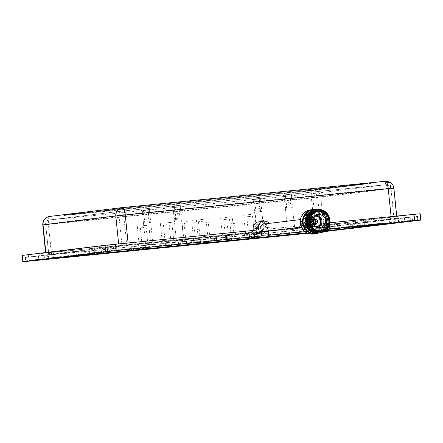 <?xml version="1.0" encoding="UTF-8"?>
<svg xmlns="http://www.w3.org/2000/svg" width="443" height="443" viewBox="0 0 443 443"><rect width="100%" height="100%" fill="white"/><g stroke="black" fill="none" stroke-linecap="round" stroke-linejoin="round"><path stroke-width="0.33" stroke-dasharray="2.21 1.66" d="M171.939 206.593L181.121 205.674L171.939 206.593M252.316 199.234L261.503 198.314L252.316 199.234M283.06 195.479L292.247 194.56L283.06 195.479M141.195 210.347L150.382 209.428L141.195 210.347M178.723 218.122L174.149 218.609L178.723 218.122M259.105 210.763L254.526 211.245L259.105 210.763M289.844 207.008L285.27 207.496L289.844 207.008M147.979 221.877L143.405 222.358L147.979 221.877M386.44 184.653L122.246 211.073L49.079 219.999L313.55 193.547L386.44 184.653L389.829 185.855A3.865 3.721 -97 0 1 390.815 188.092L317.648 197.024A3.865 3.721 83 0 0 313.55 193.547A3.865 1.03 -95.7 0 0 312.919 197.517L48.442 223.964A3.865 1.03 84.3 0 1 49.079 219.999A3.865 3.721 83 0 0 45.767 224.213L118.934 215.287A3.865 3.721 -97 0 1 122.246 211.073A3.865 1.03 84.3 0 1 122.251 211.073A3.865 1.03 84.3 0 1 123.663 214.789L388.134 188.341A3.865 1.03 -95.7 0 0 387.813 186.481L385.615 184.731L122.251 211.073A3.865 3.865 0 0 0 122.168 211.078L49.001 220.005A3.865 3.865 0 0 0 45.623 224.23L48.442 223.964L51.565 254.714L48.747 254.98L122.058 246.031L255.318 232.68L254.924 228.837A3.865 3.721 -97 0 1 258.241 224.623A3.865 3.721 -97 0 1 262.334 228.095L262.666 231.346M385.211 181.386L385.609 184.731M387.813 186.481L389.707 188.186L390.671 188.092L390.427 186.486L389.829 185.855M264.936 223.903A3.865 3.721 -97 0 1 268.275 227.37L268.652 231.041M177.145 218.316L180.063 218.006L177.145 218.316M177.145 206.061L174.226 206.372L177.145 206.061M257.527 210.951L260.445 210.646L257.527 210.951M257.527 198.697L254.603 199.007L257.527 198.697M288.266 207.202L291.189 206.892L288.266 207.202M288.266 194.948L285.347 195.258L288.266 194.948M146.4 222.065L149.324 221.76L146.4 222.065M146.4 209.81L143.482 210.12L146.4 209.81M197.633 238.373L193.979 238.76L197.633 238.373M197.966 241.64L194.311 242.028L197.966 241.64M327.277 225.409L323.623 225.797L327.277 225.409M327.61 228.677L323.955 229.064L327.61 228.677M367.751 222.248L364.102 222.635L367.751 222.248M368.083 225.515L364.434 225.902L368.083 225.515M36.337 256.275L32.688 256.663L36.337 256.275M36.669 259.543L33.02 259.93L36.669 259.543M408.025 217.33L404.376 217.718L408.025 217.33M408.357 220.597L404.708 220.985L408.357 220.597M76.611 251.364L72.957 251.751L76.611 251.364M76.944 254.631L73.289 255.018L76.944 254.631M327.482 227.159L323.827 227.547L327.482 227.159M327.809 230.426L324.16 230.814L327.809 230.426M116.88 246.452L113.231 246.834L116.858 246.452M117.212 249.719L113.563 250.101L117.212 249.719M181.907 241.717L178.258 242.105L181.907 241.717M182.239 244.985L178.59 245.372L182.239 244.985M255.318 232.68L107.095 247.432L25.323 257.411L326.269 227.359L417.5 216.389L268.054 231.29L298.931 228.2L297.546 228.372L297.956 232.376M326.629 229.579L324.802 229.751L326.652 229.552M258.657 221.849A6.567 6.329 -97 0 1 265.745 227.735L265.905 229.275L396.74 216.223L323.706 225.138L45.618 252.964L118.652 244.043L258.435 229.911M303.018 225.526L309.347 224.856L303.018 225.526M304.989 231.678L309.989 231.196L305.055 231.728M219.678 233.86L226.008 233.19L219.678 233.86M220.016 235.654L226.345 234.984L220.016 235.654M136.671 243.988L143 243.318L136.671 243.988M337.56 223.189L334.321 223.532L337.56 223.189M392.487 218.161L389.253 218.504L392.487 218.161M351.498 223.161L348.259 223.505L351.498 223.161M254.559 233.317L251.319 233.66L254.559 233.317M106.392 248.135L103.153 248.479L106.392 248.135M51.466 253.163L48.226 253.507L51.466 253.163M92.454 248.163L89.22 248.506L92.454 248.163M189.399 238.007L186.16 238.351L189.399 238.007M262.71 231.827L394.076 218.82L320.771 227.768L51.565 254.714M268.004 231.296L262.727 231.938M393.938 218.842L390.953 188.076L390.671 188.092L388.134 188.341L391.258 219.086M260.645 232.032L261.054 236.064M63.858 214.955L130.469 206.826L371.234 182.749L304.629 190.878L63.858 214.955L63.919 215.531L130.524 207.402L371.295 183.324L371.234 182.749M31.076 260.794L30.683 256.918M99.764 250.007L100.112 253.468M25.323 257.411L25.733 261.442M44.843 259.111L44.433 255.079M46.997 254.764L47.407 258.801M85.831 254.11L85.421 250.073M87.985 249.763L88.395 253.8M107.505 251.469L107.095 247.432M116.553 246.441L116.963 250.478M186.049 243.567L185.639 239.53M194.898 238.605L195.308 242.642M216.051 240.566L215.641 236.529M229.718 235.122L230.127 239.159M299.39 232.232L298.981 228.195M313.057 226.788L313.467 230.825L305.066 231.739M313.467 230.825L326.701 229.502M334.21 228.749L333.8 224.712M343.059 223.787L343.469 227.824M412.555 220.913L412.145 216.882M417.5 216.389L417.91 220.426M398.755 222.297L398.39 218.72M395.826 219.03L396.236 223.067M357.75 227.176L357.401 223.721M354.837 224.036L355.247 228.067M336.076 229.823L335.728 226.367M326.269 227.359L326.674 231.346M323.8 231.678L307.78 233.284M257.599 238.301L257.189 234.264M247.925 235.194L248.279 238.65M227.597 241.302L227.187 237.265M213.111 238.672L213.46 242.133M144.252 249.636L143.842 245.599M129.766 247.011L130.12 250.467M109.432 253.119L109.022 249.082M304.967 231.661L326.718 229.485M329.891 222.763L265.905 229.275M269.261 223.377A6.567 6.329 83 0 1 270.872 227.109L271.027 228.649M22.15 255.417L326.901 224.978L420.208 213.764M130.469 206.826L130.524 207.402M304.629 190.878L304.684 191.454L63.919 215.531M371.295 183.324L304.684 191.454M307.802 233.295L323.767 231.695M302.004 191.697L68.648 215.038L133.205 207.158L366.566 183.823L302.004 191.697L301.949 191.121L68.587 214.456L133.149 206.582L133.205 207.158M68.648 215.038L68.587 214.456M366.566 183.823L366.505 183.241L301.949 191.121M133.149 206.582L366.505 183.241M233.024 235.155L228.45 235.643L233.024 235.155M229.928 223.859L234.502 223.377L229.928 223.859M181.314 240.571L175.45 241.18L181.314 240.571M150.57 244.32L144.706 244.935L150.57 244.32M262.655 232.193L258.081 232.675L262.655 232.193M259.559 220.896L264.133 220.415L259.559 220.896M184.022 241.518L184.183 244.996L178.806 245.549M180.395 241.906L183.928 241.529L180.395 241.906M326.114 229.053L329.642 228.677L326.114 229.053M325.766 225.592L329.293 225.221L325.766 225.592M196.47 242.016L199.998 241.645L196.47 242.016M196.122 238.561L199.649 238.184L196.122 238.561M329.592 226.96L329.758 230.438L325.073 230.903M325.97 227.342L329.498 226.971L325.97 227.342M35.174 259.919L38.707 259.548L35.174 259.919M34.825 256.464L38.353 256.087L34.825 256.464M370.021 225.531L364.65 226.074L364.102 222.635M366.239 222.43L369.772 222.059L366.239 222.43M75.448 255.007L78.976 254.631L75.448 255.007M75.1 251.546L78.627 251.175L75.1 251.546M406.862 220.974L410.395 220.603L406.862 220.974M406.513 217.519L410.041 217.142L406.513 217.519M115.723 250.096L119.25 249.719L115.723 250.096M261.697 233.206L255.832 233.821L261.697 233.206M292.435 229.457L286.571 230.072L292.435 229.457M261.259 231.971L194.848 238.611L195.197 242.072L187.904 242.858L184.382 243.19L185.938 242.997L185.584 239.536L107.234 247.421L25.561 257.383L326.137 227.37L411.907 216.904L297.546 228.372L297.901 231.827L299.285 231.661L298.931 228.2M194.848 238.611L185.584 239.536M229.662 235.128L230.017 238.589L219.645 239.696L214.29 240.206L215.94 239.995L215.591 236.54M313.007 226.794L313.356 230.255L297.901 231.827M343.009 223.793L343.364 227.253L336.065 228.04L332.543 228.372L334.1 228.178L333.751 224.723M176.895 219.318L181.469 218.836L176.895 219.318M146.151 223.073L150.725 222.585L146.151 223.073M247.925 214.739L255.229 213.963L247.925 214.739M224.867 217.552L232.171 216.777L224.867 217.552M141.527 225.886L148.826 225.11L141.527 225.886M186.27 221.345L193.574 220.57L186.27 221.345M200.618 219.595L207.917 218.82L200.618 219.595M164.58 223.073L171.884 222.297L164.58 223.073M257.272 211.959L261.852 211.472L257.272 211.959M288.016 208.204L292.59 207.723L288.016 208.204M144.025 227.525L140.376 227.912L144.025 227.525M227.37 219.191L223.715 219.578L227.37 219.191M167.083 224.712L163.434 225.099L167.083 224.712M250.428 216.378L246.773 216.765L250.428 216.378M203.381 221.201L198.486 221.721L203.381 221.201M189.034 222.951L184.138 223.471L189.034 222.951M178.474 219.124L175.55 219.435L178.474 219.124M176.929 216.201L179.852 215.891L176.929 216.201M147.729 222.879L144.811 223.189L147.729 222.879M146.19 219.955L149.108 219.645L146.19 219.955M258.85 211.765L255.932 212.075L258.85 211.765M257.311 208.841L260.229 208.531L257.311 208.841M289.595 208.016L286.676 208.321L289.595 208.016M288.055 205.087L290.973 204.782L288.055 205.087M176.862 213.487L178.811 213.282L176.862 213.487M146.118 217.236L148.067 217.031L146.118 217.236M257.245 206.122L259.188 205.917L257.245 206.122M287.983 202.373L289.932 202.169L287.983 202.373M354.655 224.053L355.004 227.514L348.73 228.139M335.944 229.839L335.595 226.379M355.004 227.514L346.504 228.549M329.714 230.487L326.485 230.831L326.137 227.37M326.485 230.831L306.739 232.802M259.149 237.564L257.588 237.719L257.239 234.258M258.972 237.548L257.588 237.719M247.98 235.183L248.329 238.644M229.241 240.555L227.586 240.721L227.237 237.26M228.97 240.549L227.586 240.721M213.161 238.666L213.509 242.127M145.897 248.888L144.246 249.055L143.892 245.594M184.127 245.068L178.861 245.594M145.625 248.883L144.246 249.055M129.816 247L130.17 250.461M110.988 252.377L109.427 252.538L109.072 249.077M110.811 252.366L109.427 252.538M99.813 250.002L100.168 253.462M56.106 257.87L31.27 260.351L30.916 256.896M31.27 260.351L25.91 260.844L25.561 257.383M25.91 260.844L44.97 258.518L44.621 255.057M47.179 254.747L47.534 258.203L56.056 257.372L44.97 258.518M47.534 258.203L85.959 253.518L85.61 250.057M88.174 249.747L88.522 253.202L97.045 252.372L85.959 253.518M88.522 253.202L107.583 250.876L107.234 247.421M107.583 250.876L117.041 249.885L116.692 246.43M117.041 249.885L185.938 242.997M195.197 242.072L215.94 239.995M230.017 238.589L261.614 235.427M268.403 234.751L299.285 231.661M313.356 230.255L334.1 228.178M343.364 227.253L412.256 220.365L411.907 216.904M412.256 220.365L417.616 219.872L417.267 216.411M417.616 219.872L398.556 222.198L398.207 218.737M395.643 219.052L395.992 222.508L387.47 223.344L398.556 222.198M395.992 222.508L387.492 223.549M369.888 225.697L364.927 226.301M357.567 227.198L357.213 223.743M323.069 229.657L383.095 223.471L326.419 229.347L322.892 229.679L323.03 229.269L383.051 223.084L323.03 229.269M301.284 223.183A3.765 3.627 83 0 0 305.354 226.561A3.765 3.627 83 0 0 308.511 222.458A3.765 3.627 83 0 0 304.441 219.086A3.765 3.627 83 0 0 301.284 223.183M263.28 224.108A3.765 3.627 83 0 0 261.077 230.155M264.366 231.562A3.765 3.627 83 0 0 267.517 227.464A3.765 3.627 83 0 0 263.452 224.086M308.029 218.122L303.671 218.67A1.157 1.107 -165.6 0 1 304.54 218.028L308.577 217.624A1.157 1.008 -130.2 0 1 309.557 218.089L313.987 217.524A1.157 1.119 83 0 0 312.968 217.042L308.932 217.447A1.157 1.119 83 0 0 308.029 218.122L306.379 221.949A1.157 1.119 83 0 0 306.495 223.1L308.882 226.523A1.157 1.119 83 0 0 309.901 227.004L313.937 226.6A1.157 1.119 83 0 0 314.84 225.93L316.49 222.098A1.157 1.119 83 0 0 316.374 220.946L313.987 217.524M306.495 223.1L302.137 223.615A1.157 1.157 90.7 0 1 302.021 222.502L303.671 218.676L303.533 219.213L304.54 218.028A1.157 0.31 -95.7 0 1 304.618 217.973L308.932 217.447M312.968 217.042L308.655 217.568A1.157 0.31 84.3 0 0 308.577 217.624L307.874 218.216L308.854 218.676L309.557 218.089L311.944 221.511L310.908 221.622L311.019 222.735L316.49 222.098M302.586 223.577A4.247 4.092 83 0 0 310.31 224.379A4.247 4.092 83 0 0 306.052 218.399A4.247 4.092 83 0 0 302.586 223.577M300.913 223.781A4.247 4.092 83 0 0 305.41 227.037A4.247 4.092 83 0 0 308.882 221.86A4.247 4.092 83 0 0 304.385 218.604A4.247 4.092 83 0 0 300.913 223.781M316.374 220.946L311.944 221.511A1.157 0.964 -96.3 0 1 312.055 222.619L310.405 226.445A1.157 1.013 -62.4 0 1 309.535 227.093L305.504 227.497L305.26 227.021L308.732 226.672L309.535 227.093A1.157 0.31 -95.7 0 0 309.624 227.126L313.937 226.6L309.651 227.126A1.157 1.119 83 0 0 310.532 226.456L312.177 222.624A1.157 1.119 83 0 0 312.06 221.472L309.674 218.05A1.157 1.119 83 0 0 308.655 217.568L304.618 217.973A1.157 1.119 83 0 0 303.715 218.648L302.021 222.502L303.671 218.67A1.157 1.157 0 0 1 304.596 217.978L308.909 217.452M305.26 227.021L304.28 226.556L304.518 227.032L302.226 223.61L304.28 226.556M314.84 225.93L310.532 226.456L309.602 226.024L311.019 222.735M309.602 226.024L308.732 226.672M310.908 221.622L308.854 218.676M307.874 218.216L304.402 218.565M303.533 219.213L302.021 222.502A1.157 1.157 0 0 0 302.137 223.615L304.518 227.032A1.157 1.113 -26.8 0 0 305.504 227.497A1.157 0.31 -95.7 0 0 305.587 227.53L305.587 227.53A1.157 0.31 -95.7 0 0 305.592 227.53L309.624 227.126A1.157 1.119 83 0 0 309.651 227.126A1.157 1.157 0 0 1 309.624 227.126L305.587 227.53L309.901 227.004M302.226 223.61L302.115 222.502M306.379 221.949L302.065 222.475A1.157 1.119 83 0 0 302.187 223.626L304.524 227.037A1.157 1.157 0 0 0 305.587 227.53A1.157 1.119 83 0 1 304.568 227.049L308.882 226.523M315.837 223.704A2.204 2.126 -97 0 1 313.6 222.569A2.204 2.126 -97 0 1 315.305 219.335M317.476 222.281A2.359 2.27 -97 0 1 313.312 222.657A2.359 2.27 -97 0 1 315.023 219.213A2.359 2.27 -97 0 1 317.216 220.293A2.359 2.27 -97 0 1 317.238 220.321M314.702 223.46A2.359 2.27 -97 0 1 311.052 222.934A2.359 2.27 -97 0 1 314.259 219.844M315.433 220.365A3.195 3.079 -97 0 1 313.112 225.038A3.195 3.079 -97 0 1 310.022 223.366A3.195 3.079 -97 0 1 312.337 218.698A3.195 3.079 -97 0 1 315.433 220.365M315.754 220.326A3.195 3.079 -97 0 1 313.434 225A3.195 3.079 -97 0 1 310.344 223.327A3.195 3.079 -97 0 1 312.664 218.659A3.195 3.079 -97 0 1 315.754 220.326M315.743 220.105A3.804 3.666 -97 0 1 312.985 225.664A3.804 3.666 -97 0 1 309.303 223.676A3.804 3.666 -97 0 1 312.066 218.117A3.804 3.666 -97 0 1 315.743 220.105M315.948 220.082A3.804 3.666 -97 0 1 313.184 225.642A3.804 3.666 -97 0 1 309.507 223.654A3.804 3.666 -97 0 1 312.265 218.094A3.804 3.666 -97 0 1 315.948 220.082M309.95 223.322A3.04 2.929 -97 0 1 312.154 218.87A3.04 2.929 -97 0 1 315.1 220.464A3.04 2.929 -97 0 1 312.891 224.911A3.04 2.929 -97 0 1 309.95 223.322M311.069 220.957A3.04 2.929 -97 0 1 308.86 225.404A3.04 2.929 -97 0 1 305.914 223.815A3.04 2.929 -97 0 1 308.123 219.363A3.04 2.929 -97 0 1 311.069 220.957M311.241 220.824A3.345 3.223 -97 0 1 309.95 225.343A3.345 3.223 -97 0 1 305.576 223.964A3.345 3.223 -97 0 1 306.866 219.44A3.345 3.223 -97 0 1 311.241 220.824M305.255 224.141A3.727 3.588 -97 0 1 306.694 219.108A3.727 3.588 -97 0 1 311.567 220.642A3.727 3.588 -97 0 1 310.128 225.681A3.727 3.588 -97 0 1 305.255 224.141M305.066 224.335A4.181 4.031 -97 0 1 308.106 218.216A4.181 4.031 -97 0 1 312.154 220.404A4.181 4.031 -97 0 1 309.12 226.523A4.181 4.031 -97 0 1 305.066 224.335M307.891 223.986A4.181 4.031 -97 0 1 310.931 217.873A4.181 4.031 -97 0 1 314.979 220.06A4.181 4.031 -97 0 1 311.944 226.174A4.181 4.031 -97 0 1 307.891 223.986M303.964 226.168A8.821 8.5 -97 0 1 307.37 214.24A8.821 8.5 -97 0 1 318.905 217.878A8.821 8.5 -97 0 1 315.499 229.806A8.821 8.5 -97 0 1 303.964 226.168M303.787 226.301A9.126 8.794 -97 0 1 310.41 212.956A9.126 8.794 -97 0 1 319.242 217.729A9.126 8.794 -97 0 1 312.62 231.074A9.126 8.794 -97 0 1 303.787 226.301M304.108 226.262A9.126 8.794 -97 0 1 310.731 212.917A9.126 8.794 -97 0 1 319.569 217.69A9.126 8.794 -97 0 1 312.946 231.036A9.126 8.794 -97 0 1 304.108 226.262M301.921 227.475A11.712 11.285 -97 0 1 306.445 211.643A11.712 11.285 -97 0 1 321.756 216.477A11.712 11.285 -97 0 1 317.232 232.309A11.712 11.285 -97 0 1 301.921 227.475M310.488 209.882A12.166 11.723 -97 0 1 322.266 216.245A12.166 11.723 -97 0 1 313.434 234.037M315.726 209.628A12.166 11.723 -97 0 1 324.564 215.962A12.166 11.723 -97 0 1 318.578 233.024M313.035 209.954A11.789 11.357 -97 0 1 324.442 216.118A11.789 11.357 -97 0 1 315.887 233.356M315.482 209.666A11.789 11.357 -97 0 1 326.463 215.874A11.789 11.357 -97 0 1 318.334 233.046M308.428 226.151A10.267 9.89 -97 0 1 315.881 211.139A10.267 9.89 -97 0 1 325.821 216.511A10.267 9.89 -97 0 1 318.367 231.523A10.267 9.89 -97 0 1 308.428 226.151M307.785 226.229A10.267 9.89 -97 0 1 315.233 211.217A10.267 9.89 -97 0 1 325.173 216.588A10.267 9.89 -97 0 1 317.72 231.6A10.267 9.89 -97 0 1 307.785 226.229M316.125 209.578A11.789 11.357 -97 0 1 327.322 215.769A11.789 11.357 -97 0 1 318.977 232.974M308.738 226.163A10.405 10.023 -97 0 1 312.758 212.097A10.405 10.023 -97 0 1 326.364 216.394A10.405 10.023 -97 0 1 322.343 230.454A10.405 10.023 -97 0 1 308.738 226.163M316.551 209.528A11.789 11.357 -97 0 1 327.748 215.713A11.789 11.357 -97 0 1 319.403 232.924M309.164 226.113A10.405 10.023 -97 0 1 313.184 212.047A10.405 10.023 -97 0 1 326.79 216.339A10.405 10.023 -97 0 1 322.77 230.404A10.405 10.023 -97 0 1 309.164 226.113M316.978 209.478A11.789 11.357 -97 0 1 328.174 215.663A11.789 11.357 -97 0 1 319.829 232.874M309.591 226.057A10.405 10.023 -97 0 1 313.611 211.998A10.405 10.023 -97 0 1 327.216 216.289A10.405 10.023 -97 0 1 323.196 230.349A10.405 10.023 -97 0 1 309.591 226.057M310.022 226.008A10.405 10.023 -97 0 1 314.037 211.942A10.405 10.023 -97 0 1 327.643 216.234A10.405 10.023 -97 0 1 323.623 230.299A10.405 10.023 -97 0 1 310.022 226.008M317.819 210.901A10.267 9.89 -97 0 1 327.754 216.273A10.267 9.89 -97 0 1 320.306 231.285M317.864 227.337A6.158 5.936 -97 0 1 310.809 224.357A6.158 5.936 -97 0 1 316.396 215.326M316.496 226.766A5.322 5.128 -97 0 1 311.163 224.008A5.322 5.128 -97 0 1 315.206 216.206M316.429 226.772A5.322 5.128 -97 0 1 311.518 223.964A5.322 5.128 -97 0 1 315.145 216.217M177.61 207.169L173.036 207.656L177.61 207.169M257.992 199.81L253.413 200.291L257.992 199.81M288.731 196.055L284.157 196.542L288.731 196.055M146.866 210.923L142.292 211.405L146.866 210.923M262.334 228.095L268.275 227.37M184.554 243.168L184.609 243.711M332.715 228.35L332.771 228.893M316.042 228.261L312.919 197.517L317.648 197.024L320.771 227.768M48.891 254.958L45.623 224.23L48.747 254.98M126.781 245.533L123.663 214.789L118.934 215.287L122.058 246.031M393.888 188.17L393.611 188.209A7.725 7.442 83 0 0 388.55 181.641M396.463 216.262L393.611 188.209L320.854 197.085A7.725 7.442 83 0 0 312.664 190.141L385.421 181.265A7.725 7.442 -97 0 1 385.449 181.259M260.872 228.112L254.924 228.837M122.456 207.562L49.671 216.439L312.664 190.141A7.725 2.065 84.3 0 0 311.396 198.076L48.403 224.379A7.725 2.065 84.3 0 1 49.671 216.439M323.706 225.138L320.854 197.085L311.396 198.076L314.248 226.129M49.97 258.02L50.031 258.596M52.534 257.704L52.579 258.169M90.959 253.014L91.02 253.595M93.523 252.704L93.573 253.169M193.812 242.238L193.873 242.814M214.556 240.167L214.611 240.71M228.632 238.755L228.693 239.336M311.977 230.421L312.033 230.997M341.979 227.42L342.035 228.001M390.992 223.012L391.053 223.588M352.213 224.241L352.567 227.696L352.213 224.241M350.003 228.012L350.064 228.588M258.972 237.537L259.033 238.124M249.359 235.017L249.714 238.478L249.359 235.017M228.97 240.527L229.031 241.125M214.545 238.5L214.894 241.956L214.545 238.5M145.625 248.861L145.686 249.459M131.2 246.834L131.554 250.295L131.2 246.834M110.805 252.355L110.866 252.942M101.198 249.835L101.547 253.291L101.198 249.835M270.872 227.109L265.745 227.735M420.545 220.149L419.898 213.808M45.856 252.521L45.895 252.925M42.766 224.906L48.403 224.379L51.255 252.432M337.948 230.227L337.306 223.887M327.543 231.318L326.901 224.978M28.994 261.176L28.352 254.836M180.888 239.453L176.314 239.94L180.888 239.453M150.149 243.201L145.57 243.689L150.149 243.201M252.748 231.578L245.444 232.353L252.748 231.578M249.282 234.413L253.623 233.887L249.282 234.413M229.69 234.391L222.392 235.167L229.69 234.391M226.223 237.226L230.57 236.7L226.223 237.226M146.351 242.731L139.047 243.5L146.351 242.731M142.879 245.566L147.226 245.034L142.879 245.566M191.094 238.184L183.79 238.96L191.094 238.184M187.627 241.02L191.969 240.488L187.627 241.02M205.441 236.435L198.137 237.21L205.441 236.435M201.975 239.27L206.316 238.738L201.975 239.27M169.403 239.918L162.105 240.687L169.403 239.918M165.937 242.753L170.284 242.221L165.937 242.753M261.27 232.093L256.696 232.575L261.27 232.093M292.015 228.339L287.435 228.826L292.015 228.339M331.021 228.295L331.059 228.682M336.973 228.062L336.935 227.674M326.38 228.965L326.419 229.347M368.975 224.706L369.013 225.088M374.889 224.086L374.928 224.468M382.879 223.111L382.918 223.494M379.529 223.416L379.568 223.804M174.149 218.609L173.036 207.656L171.851 206.615L181.209 205.663C181.043 205.342 180.727 205.757 180.262 206.92L181.37 217.873M254.526 211.245L253.413 200.291L252.233 199.25L261.591 198.303C261.425 197.977 261.104 198.398 260.639 199.56L261.752 210.514M285.27 207.496L284.157 196.542L282.977 195.501L292.33 194.549C292.164 194.228 291.848 194.643 291.383 195.806L292.496 206.759M143.405 222.358L142.292 211.405L141.112 210.364L150.465 209.417C150.299 209.09 149.983 209.511 149.518 210.674L150.631 221.627M174.226 206.372L175.456 218.477M254.603 199.007L255.832 211.112M285.347 195.258L286.577 207.363M143.482 210.12L144.711 222.225M199.743 238.173L200.075 241.441L199.433 242.227M329.387 225.21L329.719 228.477L329.077 229.264M369.866 222.048L370.027 225.52M38.452 256.076L38.785 259.343L38.325 259.908M410.14 217.136L410.473 220.398L409.83 221.184M78.721 251.164L79.053 254.432L78.594 254.996M118.995 246.253L119.328 249.52L118.685 250.306M184.382 243.19L184.432 243.728M332.543 228.372L332.599 228.909M300 232.21L299.357 225.869M216.655 240.543L216.012 234.203M216.992 242.338L216.35 235.997M133.653 250.672L133.011 244.331M334.853 228.721L334.321 223.532M389.779 223.687L389.253 218.504M348.785 228.693L348.259 223.505M251.845 238.849L251.319 233.66M103.684 253.667L103.153 248.479M48.758 258.695L48.226 253.507M89.746 253.695L89.22 248.506M186.686 243.539L186.16 238.351M390.654 187.184L390.172 182.461M394.076 218.82L390.953 188.076A3.865 3.865 0 0 0 390.427 186.486M264.106 223.909L258.164 224.634M178.834 205.901L180.063 218.006M259.216 198.536L260.445 210.646M289.96 194.787L291.189 206.892M148.095 209.65L149.324 221.76M193.979 238.76L194.311 242.028L195.097 242.664M323.623 225.797L323.955 229.064L324.802 229.751M32.688 256.663L33.02 259.93L33.685 260.473M404.376 217.718L404.708 220.985L405.483 221.622M72.957 251.751L73.289 255.018L73.959 255.561M323.827 227.547L324.16 230.814L324.63 231.196M113.231 246.834L113.563 250.101L114.355 250.749M178.258 242.105L178.795 245.538M56.056 257.372L56.095 257.737M97.045 252.372L97.083 252.737M214.346 240.737L214.29 240.206M297.69 232.403L297.635 231.866M346.127 224.883L346.481 228.344L346.127 224.883M258.795 234.065L259.149 237.526L258.795 234.065M228.881 237.055L229.236 240.51L228.881 237.055M145.542 245.389L145.891 248.85L145.542 245.389M110.634 248.883L110.983 252.344L110.634 248.883M309.989 231.196L309.347 224.856M226.65 239.53L226.008 233.19M226.988 241.324L226.345 234.984M143.643 249.658L143 243.318M45.618 252.964L45.574 252.554M339.964 228.2L339.438 223.012M394.89 223.172L394.364 217.984M353.902 228.173L353.37 222.984M256.957 238.328L256.431 233.14M108.795 253.147L108.264 247.958M53.869 258.18L53.337 252.992M94.857 253.174L94.331 247.986M191.797 243.019L191.271 237.83M235.676 234.906L234.502 223.377M174.243 219.567L176.314 239.94L175.367 241.197L184.72 240.244C184.62 240.593 184.227 240.244 183.54 239.203L181.469 218.836M143.504 223.322L145.57 243.689L144.623 244.946L153.981 243.993C153.876 244.342 153.483 243.999 152.796 242.952L150.725 222.585M243.694 215.137L245.444 232.353C245.04 234.336 244.381 235.205 243.473 234.951L259.432 233.334C258.59 233.76 257.771 233.046 256.973 231.18L255.229 213.963M220.642 217.95L222.392 235.167C221.982 237.149 221.328 238.018 220.415 237.764L236.374 236.147C235.532 236.573 234.712 235.859 233.921 233.993L232.171 216.777M137.297 226.284L139.047 243.5C138.642 245.483 137.983 246.352 137.075 246.103L153.029 244.481C152.193 244.907 151.373 244.193 150.576 242.332L148.826 225.11M265.307 231.944L264.133 220.415M178.352 242.094L178.706 245.555M323.722 225.786L324.071 229.241M194.078 238.749L194.427 242.21M323.927 227.536L324.276 230.997M32.782 256.652L33.131 260.113M364.196 222.624L364.55 226.08M73.056 251.74L73.405 255.201M404.47 217.712L404.819 221.168M113.325 246.829L113.679 250.284M182.045 221.744L183.79 238.96C183.385 240.942 182.726 241.812 181.818 241.557L197.777 239.94C196.936 240.366 196.116 239.652 195.324 237.786L193.574 220.57M196.387 219.988L198.137 237.21C197.733 239.192 197.074 240.056 196.166 239.807L212.125 238.184C211.283 238.616 210.464 237.897 209.666 236.036L207.917 218.82M160.355 223.471L162.105 240.687C161.695 242.67 161.042 243.539 160.128 243.29L176.087 241.668C175.245 242.094 174.431 241.38 173.634 239.519L171.884 222.297M254.625 212.208L256.696 232.575L255.744 233.832L265.102 232.88C265.003 233.228 264.604 232.885 263.917 231.844L261.852 211.472M285.37 208.454L287.435 228.826L286.488 230.083L295.846 229.131C295.741 229.48 295.348 229.136 294.661 228.09L292.59 207.723M142.524 249.049L140.376 227.912M225.864 240.715L223.715 219.578M165.577 246.236L163.434 225.099M248.922 237.902L246.773 216.765M200.635 242.858L198.486 221.721M186.287 244.608L184.138 223.471M180.163 218.969L179.852 215.891L178.811 213.282M149.418 222.718L149.108 219.645L148.067 217.031M260.545 211.604L260.229 208.531L259.188 205.917M291.289 207.856L290.973 204.782L289.932 202.169M228.45 235.643L227.276 224.108M258.081 232.675L256.912 221.146M183.928 241.529L184.277 244.99M329.293 225.221L329.642 228.677M199.649 238.184L199.998 241.645M329.498 226.971L329.847 230.432M38.353 256.087L38.707 259.548M369.772 222.059L370.121 225.515M78.627 251.175L78.976 254.631M410.041 217.142L410.395 220.603M118.901 246.258L119.25 249.719M148.289 248.462L146.14 227.325M231.628 240.128L229.485 218.992M171.341 245.649L169.198 224.512M254.686 237.315L252.538 216.178M208.36 242.072L206.211 220.935M194.012 243.822L191.863 222.685M322.892 229.679L322.853 229.297M383.095 223.471L383.051 223.084M175.55 219.435L175.24 216.361L175.733 213.592M144.811 223.189L144.496 220.11L144.994 217.347M255.932 212.075L255.622 209.002L256.115 206.233M286.676 208.321L286.361 205.247L286.859 202.479M305.354 226.561L301.351 227.049M304.441 219.086L300.437 219.573M307.082 226.838L305.41 227.037M306.052 218.399L304.385 218.604M315.593 223.892L313.334 224.169M313.434 225L313.112 225.038M312.891 224.911L308.86 225.404M310.931 217.873L308.106 218.216M310.731 212.917L310.41 212.956M315.881 211.139L315.233 211.217M316.247 227.619L319.53 227.519M316.673 226.75L316.319 226.788M315.383 216.178L315.028 216.223M314.763 215.436L317.974 214.739M318.367 231.523L317.72 231.6M312.946 231.036L312.62 231.074M311.944 226.174L309.12 226.523M312.154 218.87L308.123 219.363M312.664 218.659L312.337 218.698M315.023 219.213L312.764 219.49"/><path stroke-width="0.66" d="M388.4 182.527L386.468 182.034L385.488 181.259L389.713 182.062L390.172 182.461L388.4 182.527M385.211 181.386L385.698 181.237M214.611 240.71L261.669 235.992L260.872 228.112A3.865 3.721 -97 0 1 264.936 223.903M214.617 240.743L107.505 251.469L31.076 260.794M326.674 231.346L417.91 220.426L326.701 229.502M197.838 242.432L195.158 242.72L197.838 242.432M326.652 229.552L329.033 229.324L326.629 229.579M367.956 226.307L365.281 226.589L367.956 226.307M36.542 260.34L33.862 260.622L36.542 260.34M408.23 221.395L405.55 221.677L408.23 221.395M76.816 255.423L74.136 255.705L76.816 255.423M327.687 231.218L325.007 231.506L327.687 231.218M117.085 250.511L114.41 250.793L117.085 250.511M182.112 245.776L179.437 246.064L182.112 245.776M269.261 223.377A6.567 6.329 83 0 0 258.275 228.372L258.435 229.911L105.052 245.3L22.455 255.373L22.15 255.417L22.792 261.763L307.802 233.295M253.296 230.421L253.152 228.998A6.567 6.329 -97 0 1 258.657 221.849L263.779 221.223M305.055 231.728L300 232.21L304.989 231.678M220.321 240.2L226.65 239.53L220.321 240.2M220.658 241.994L226.988 241.324L220.658 241.994M137.319 250.328L143.643 249.658L137.319 250.328M336.724 228.544L339.964 228.2L336.724 228.544M391.651 223.516L394.89 223.172L391.651 223.516M350.662 228.516L353.902 228.173L350.662 228.516M253.723 238.672L256.957 238.328L253.723 238.672M105.556 253.49L108.795 253.147L105.556 253.49M50.629 258.518L53.869 258.18L50.629 258.518M91.618 253.518L94.857 253.174L91.618 253.518M188.563 243.362L191.797 243.019L188.563 243.362M262.666 231.346L262.71 231.827M268.652 231.041L269.078 235.25L268.464 235.327L268.004 231.296M100.112 253.468L100.173 254.044L31.093 260.955M268.464 235.327L297.69 232.403M305.066 231.739L297.696 232.442M398.8 222.757L398.755 222.297M357.811 227.757L357.75 227.176M336.137 230.399L336.076 229.823M326.679 231.39L323.8 231.678M307.78 233.284L100.173 254.044M248.279 238.65L248.335 239.226M213.46 242.133L213.52 242.709M130.12 250.467L130.176 251.043M115.457 244.209L116.099 250.55L261.669 235.992M269.078 235.25L304.967 231.661M326.718 229.485L414.648 220.692L414.006 214.351L329.891 222.763M323.767 231.695L420.85 220.11L420.208 213.764L414.006 214.351M116.099 250.55L22.792 261.763M420.85 220.11L414.648 220.692M178.806 245.549L184.277 244.99L183.662 245.632M325.073 230.903L329.847 230.432L329.232 231.074M365.281 226.589L364.55 226.08L370.021 225.531M144.634 248.85L148.289 248.462L144.634 248.85M227.979 240.516L231.628 240.128L227.979 240.516M167.692 246.037L171.341 245.649L167.692 246.037M251.037 237.703L254.686 237.315L251.037 237.703M203.464 242.592L208.36 242.072L203.464 242.592M189.122 244.342L194.012 243.822L189.122 244.342M268.054 231.29L261.259 231.971M346.504 228.549L329.714 230.487M306.739 232.802L259.149 237.564M229.241 240.555L258.972 237.537M184.127 245.068L228.97 240.527M178.861 245.594L145.897 248.888M110.988 252.377L145.625 248.861M56.106 257.87L110.805 252.355M261.614 235.427L268.403 234.751M387.492 223.549L369.888 225.697M364.927 226.301L352.567 227.696L352.622 228.278M348.73 228.139L352.567 227.696M261.077 230.155A3.765 3.627 83 0 0 264.366 231.562L301.351 227.049M300.437 219.573L263.452 224.086A3.765 3.627 83 0 0 263.28 224.108M315.305 219.335A2.204 2.126 -97 0 1 317.487 222.248A2.204 2.126 -97 0 1 315.837 223.704M317.537 220.47A2.204 2.126 -97 0 1 315.937 223.698A2.204 2.126 -97 0 1 313.805 222.541A2.204 2.126 -97 0 1 315.405 219.318A2.204 2.126 -97 0 1 317.537 220.47M317.238 220.321A2.359 2.27 -97 0 1 317.476 222.281M314.259 219.844A2.359 2.27 -97 0 1 314.702 223.46M318.578 233.024A12.166 11.723 -97 0 1 315.732 233.754L313.434 234.037A12.166 11.723 -97 0 1 301.655 227.674A12.166 11.723 -97 0 1 310.488 209.882L312.786 209.6A12.166 11.723 -97 0 1 315.726 209.628M315.732 233.754A12.166 11.723 -97 0 1 303.953 227.392A12.166 11.723 -97 0 1 312.786 209.6M318.334 233.046A11.789 11.357 -97 0 1 317.908 233.107L315.887 233.356A11.789 11.357 -97 0 1 304.479 227.193A11.789 11.357 -97 0 1 313.035 209.954L315.051 209.711A11.789 11.357 -97 0 1 315.482 209.666M317.908 233.107A11.789 11.357 -97 0 1 306.495 226.943A11.789 11.357 -97 0 1 315.051 209.711M318.977 232.974A11.789 11.357 -97 0 1 307.353 226.838A11.789 11.357 -97 0 1 316.125 209.578M319.403 232.924A11.789 11.357 -97 0 1 307.78 226.788A11.789 11.357 -97 0 1 316.551 209.528M319.829 232.874A11.789 11.357 -97 0 1 308.206 226.733A11.789 11.357 -97 0 1 316.978 209.478M308.633 226.683A11.789 11.357 -97 0 1 313.19 210.746A11.789 11.357 -97 0 1 328.601 215.614A11.789 11.357 -97 0 1 324.049 231.545A11.789 11.357 -97 0 1 308.633 226.683M309.552 226.312A11.075 10.676 -97 0 1 313.832 211.339A11.075 10.676 -97 0 1 328.318 215.907A11.075 10.676 -97 0 1 324.038 230.881A11.075 10.676 -97 0 1 309.552 226.312M320.826 231.218L320.306 231.285A10.267 9.89 -97 0 1 310.366 225.913A10.267 9.89 -97 0 1 317.819 210.901L318.34 210.84A10.267 9.89 -97 0 1 328.28 216.206A10.267 9.89 -97 0 1 320.826 231.218A10.267 9.89 -97 0 1 310.892 225.852A10.267 9.89 -97 0 1 318.34 210.84M311.396 225.62A9.807 9.453 -97 0 1 315.189 212.363A9.807 9.453 -97 0 1 328.014 216.405A9.807 9.453 -97 0 1 324.226 229.668A9.807 9.453 -97 0 1 311.396 225.62M325.826 217.624A7.226 6.961 -97 0 1 323.036 227.386A7.226 6.961 -97 0 1 313.589 224.407A7.226 6.961 -97 0 1 316.38 214.639A7.226 6.961 -97 0 1 325.826 217.624M324.78 218.028A6.462 6.23 -97 0 1 319.53 227.519A6.462 6.23 -97 0 1 317.974 214.739A6.462 6.23 -97 0 1 324.78 218.028M316.396 215.326A6.158 5.936 -97 0 1 317.864 227.337M315.206 216.206A5.322 5.128 -97 0 1 320.178 219.008A5.322 5.128 -97 0 1 316.496 226.766M315.145 216.217A5.322 5.128 -97 0 1 320.533 218.964A5.322 5.128 -97 0 1 316.429 226.772M253.152 228.998L258.275 228.372M386.468 182.034A7.725 2.065 84.3 0 1 388.251 188.696L393.888 188.17C393.583 185.512 392.188 183.48 389.713 182.062M122.456 207.562L385.421 181.265A7.725 2.065 84.3 0 1 385.432 181.259A7.725 7.442 -97 0 1 385.56 181.248M385.432 181.259L122.44 207.562A7.725 2.065 84.3 0 1 122.44 207.562A7.725 2.065 84.3 0 1 125.258 214.999L388.251 188.696L391.091 216.644M393.567 222.812L393.617 223.272M249.714 238.478L249.774 239.054M214.894 241.956L214.955 242.531M131.554 250.295L131.61 250.871M101.547 253.291L101.608 253.872M49.671 216.439A7.725 7.442 83 0 0 49.516 216.455L122.44 207.562A7.725 7.442 83 0 0 122.274 207.579A7.725 7.442 83 0 0 115.8 215.99L125.258 214.999L128.099 242.941M45.856 252.521L43.043 224.867L42.766 224.906C42.678 220.365 44.926 217.546 49.516 216.455A7.725 7.442 83 0 0 43.043 224.867L115.8 215.99L118.635 243.888M105.052 245.3L105.694 251.641M23.102 261.719L22.455 255.373M369.506 226.163L370.027 225.52M38.092 260.191L38.325 259.908M78.367 255.279L78.594 254.996M396.723 216.079L393.888 188.17M387.481 223.422L387.531 223.92M346.481 228.344L346.537 228.92M259.149 237.526L259.205 238.101M229.236 240.51L229.291 241.086M145.891 248.85L145.952 249.426M110.983 252.344L111.043 252.92M325.007 231.506L324.63 231.196M179.437 246.064L178.795 245.538M45.574 252.554L42.766 224.906"/></g></svg>
